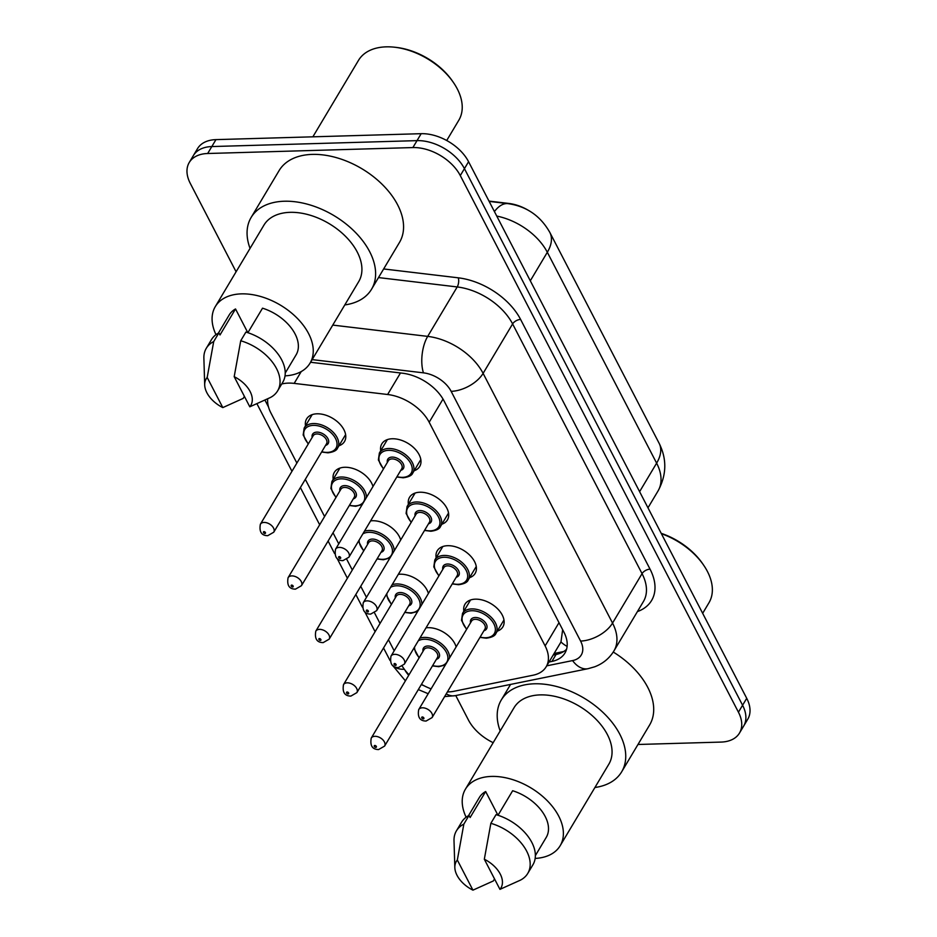 <?xml version="1.0" encoding="UTF-8"?>
<svg xmlns="http://www.w3.org/2000/svg" width="937" height="937" viewBox="0 0 937 937"><rect width="100%" height="100%" fill="white"/><g stroke="black" fill="none" stroke-linecap="round" stroke-linejoin="round"><path stroke-width="1.41" d="M463.838 611.193A22.066 13.856 30.8 0 1 464.951 604.271A22.066 13.856 30.8 0 1 475.399 599.165A22.066 13.856 30.8 0 1 497.664 608.863A22.066 13.856 30.8 0 1 502.853 626.888A22.066 13.856 30.8 0 1 497.278 631.151M436.127 557.726A22.066 13.856 30.8 0 1 437.239 550.804A22.066 13.856 30.8 0 1 447.687 545.697A22.066 13.856 30.8 0 1 469.952 555.395A22.066 13.856 30.8 0 1 475.141 573.421A22.066 13.856 30.8 0 1 469.566 577.684M408.415 504.258A22.066 13.856 30.8 0 1 409.528 497.336A22.066 13.856 30.8 0 1 419.963 492.23A22.066 13.856 30.8 0 1 442.229 501.927A22.066 13.856 30.8 0 1 447.417 519.953A22.066 13.856 30.8 0 1 441.854 524.216M380.703 450.791A22.066 13.856 30.8 0 1 381.816 443.869A22.066 13.856 30.8 0 1 392.252 438.762A22.066 13.856 30.8 0 1 414.517 448.46A22.066 13.856 30.8 0 1 419.706 466.485A22.066 13.856 30.8 0 1 414.131 470.749M426.03 627.825A22.066 13.856 30.8 0 1 427.904 627.673A22.066 13.856 30.8 0 1 456.132 646.917M398.319 574.358A22.066 13.856 30.8 0 1 400.193 574.205A22.066 13.856 30.8 0 1 428.408 593.449M370.607 520.89A22.066 13.856 30.8 0 1 372.481 520.738A22.066 13.856 30.8 0 1 400.696 539.981M333.209 479.299A22.066 13.856 30.8 0 1 334.322 472.377A22.066 13.856 30.8 0 1 344.769 467.27A22.066 13.856 30.8 0 1 372.985 486.514M305.497 425.831A22.066 13.856 30.8 0 1 306.61 418.909A22.066 13.856 30.8 0 1 317.046 413.803A22.066 13.856 30.8 0 1 339.311 423.501A22.066 13.856 30.8 0 1 344.5 441.526A22.066 13.856 30.8 0 1 338.936 445.789M447.394 691.928A38.944 24.456 -149.2 0 0 453.777 691.319L533.13 675.202A38.944 24.456 -149.2 0 0 546.154 666.804A38.944 24.456 -149.2 0 0 545.123 645.909L429.181 422.247A38.944 24.456 -149.2 0 0 387.625 394.5L294.171 383.385A38.944 24.456 -149.2 0 0 288.315 383.116A38.944 24.456 -149.2 0 0 281.732 383.983M529.475 211.012A35.044 22.008 -149.2 0 0 508.908 203.458L488.985 201.092M567.108 646.378A38.944 24.948 -101.5 0 1 560.97 641.986L562.598 630.086M267.701 398.857A38.944 24.456 -149.2 0 0 270.922 413.006L296.877 463.065M402.324 666.301A38.944 24.456 -149.2 0 0 409.036 674.757M421.463 684.326A38.944 24.456 -149.2 0 0 431.102 688.847M305.31 479.334L324.589 516.533M333.022 532.802L338.749 543.858M346.819 559.424L352.3 570.001M360.733 586.269L366.472 597.326M374.531 612.892L380.024 623.468M388.445 639.737L394.184 650.793M236.089 271.777L190.281 183.394A38.944 24.456 30.8 0 1 189.239 162.499A38.944 24.456 30.8 0 1 207.674 153.504L412.877 147.566A38.944 24.456 30.8 0 1 460.29 175.582L738.438 712.19L742.584 705.245A38.944 24.456 30.8 0 1 743.615 726.14A38.944 24.456 30.8 0 0 742.584 705.245L464.436 168.648L742.584 705.245L746.719 698.311A38.944 24.456 30.8 0 1 747.761 719.206L739.469 733.085A38.944 24.456 30.8 0 1 721.045 742.081L637.98 744.482M412.877 147.566L417.024 140.632A38.944 24.456 30.8 0 1 464.436 168.648A38.944 24.456 30.8 0 0 417.024 140.632L211.809 146.559L417.024 140.632L421.158 133.686A38.944 24.456 30.8 0 1 468.57 161.703L746.719 698.311M189.239 162.499L193.385 155.554A38.944 24.456 30.8 0 1 211.809 146.559A38.944 24.456 30.8 0 0 193.385 155.554L197.531 148.62A38.944 24.456 30.8 0 1 215.955 139.625L421.158 133.686M493.178 742.678A38.944 24.456 30.8 0 1 468.43 720.003L455.757 695.559M738.438 712.19A38.944 24.456 30.8 0 1 739.469 733.085M549.023 662.014L551.916 661.428A38.944 24.456 -149.2 0 0 564.941 653.03A38.944 24.456 -149.2 0 0 563.91 632.135L444.068 400.942A38.944 24.456 -149.2 0 0 402.512 373.207L310.569 362.268M566.557 649.282A38.944 24.456 30.8 0 1 556.051 654.483L553.158 655.068M312.864 136.825L358.508 60.343A58.41 36.684 30.8 0 1 386.149 46.85A58.41 36.684 30.8 0 1 394.208 47.178A58.41 36.684 30.8 0 1 453.461 82.55A58.41 36.684 30.8 0 1 458.825 120.217L446.715 140.503M250.05 248.399A70.088 44.016 30.8 0 1 251.151 217.431A70.088 44.016 30.8 0 1 284.321 201.232A70.088 44.016 30.8 0 1 355.041 232.013A70.088 44.016 30.8 0 1 371.52 289.275A70.088 44.016 30.8 0 1 344.781 304.935M251.151 217.431L279.109 170.593A70.088 44.016 30.8 0 1 312.279 154.394A70.088 44.016 30.8 0 1 382.999 185.175A70.088 44.016 30.8 0 1 399.478 242.437L371.52 289.275M215.99 334.661A55.166 34.646 30.8 0 1 215.299 306.61A55.166 34.646 30.8 0 1 241.406 293.867A55.166 34.646 30.8 0 1 297.064 318.088A55.166 34.646 30.8 0 1 310.042 363.158A55.166 34.646 30.8 0 1 285.024 375.866M215.299 306.61L263.965 225.079A55.166 34.646 30.8 0 1 290.072 212.336A55.166 34.646 30.8 0 1 345.73 236.557A55.166 34.646 30.8 0 1 358.707 281.627L310.042 363.158M247.883 332.705L262.524 308.179A38.944 24.456 30.8 0 1 296.104 354.842L285.223 373.067M234.191 376.674A25.955 16.304 30.8 0 1 249.804 406.81L234.191 376.674L240.727 340.763A41.533 26.084 30.8 0 1 277.621 390.87A41.533 26.084 30.8 0 1 270.196 397.616L249.804 406.81M240.727 340.763L245.904 332.085A41.533 26.084 30.8 0 1 282.798 382.191L277.621 390.87M204.699 385.002A25.955 16.304 30.8 0 1 207.182 377.459L222.807 407.595A25.955 16.304 30.8 0 1 204.699 385.002L203.879 358.168A41.533 26.084 30.8 0 1 206.292 348.295A41.533 26.084 30.8 0 1 213.718 341.548L218.895 332.869L219.996 334.977L235.527 308.952L247.825 332.682M218.356 333.162L229.225 314.926A38.944 24.456 30.8 0 1 235.527 308.952M394.208 47.178L395.882 47.365A55.81 35.044 30.8 0 1 452.501 81.156L453.461 82.55M244.405 396.386L243.198 398.401L222.807 407.595M207.182 377.459L213.718 341.548M206.292 348.295L211.469 339.616A41.533 26.084 30.8 0 1 218.895 332.869M500.182 730.954A70.088 44.016 30.8 0 1 501.283 699.986A70.088 44.016 30.8 0 1 534.453 683.787A70.088 44.016 30.8 0 1 605.173 714.568A70.088 44.016 30.8 0 1 621.653 771.83A70.088 44.016 30.8 0 1 594.925 787.502M466.122 817.216A55.166 34.646 30.8 0 1 465.431 789.165A55.166 34.646 30.8 0 1 491.538 776.422A55.166 34.646 30.8 0 1 547.208 800.655A55.166 34.646 30.8 0 1 560.174 845.713A55.166 34.646 30.8 0 1 535.156 858.421M465.431 789.165L514.097 707.634A55.166 34.646 30.8 0 1 540.204 694.891A55.166 34.646 30.8 0 1 595.873 719.112A55.166 34.646 30.8 0 1 608.839 764.182L560.174 845.713M498.015 815.26L512.656 790.734A38.944 24.456 30.8 0 1 546.236 837.397L535.355 855.633M484.324 859.229A25.955 16.304 30.8 0 1 499.948 889.365L484.324 859.229L490.859 823.318A41.533 26.084 30.8 0 1 527.754 873.425A41.533 26.084 30.8 0 1 520.328 880.183L499.948 889.365M490.859 823.318L496.036 814.64A41.533 26.084 30.8 0 1 532.93 864.757L527.754 873.425M454.832 867.557A25.955 16.304 30.8 0 1 457.326 860.014L472.939 890.15A25.955 16.304 30.8 0 1 454.832 867.557L454.012 840.723A41.533 26.084 30.8 0 1 456.424 830.85A41.533 26.084 30.8 0 1 463.85 824.103L469.027 815.424L470.128 817.532L485.659 791.519L497.957 815.249M468.488 815.717L479.369 797.481A38.944 24.456 30.8 0 1 485.659 791.519M613.243 652.035A70.088 44.016 30.8 0 1 649.61 724.992L621.653 771.83M661.405 533.715A58.41 36.684 30.8 0 1 703.593 565.105A58.41 36.684 30.8 0 1 708.958 602.772L702.668 613.313M661.206 533.329A55.81 35.044 30.8 0 1 702.645 563.711L703.593 565.105M494.537 878.941L493.33 880.956L472.939 890.15M457.326 860.014L463.85 824.103M456.424 830.85L461.601 822.182A41.533 26.084 30.8 0 1 469.027 815.424M301.234 371.556L294.171 383.385M400.486 372.973L387.625 394.5M443.025 399.057L429.181 422.247M559.002 622.672L545.123 645.909M659.156 443.342A45.433 24.83 152.6 0 1 656.626 463.147L547.325 252.276A45.433 24.83 -27.4 0 0 549.855 232.47L659.156 443.342C667.027 459.165 666.64 475.059 658.008 491.011A51.922 32.608 -149.2 0 0 656.626 463.147L639.608 491.667M494.42 211.563A45.433 20.485 -83.2 0 1 507.959 203.634C526.512 206.269 540.473 215.873 549.855 232.47M530.307 280.795L547.325 252.276A51.922 32.608 -149.2 0 0 496.751 216.072M215.955 139.625L207.674 153.504M468.57 161.703L460.29 175.582M444.618 696.589L455.206 695.664A25.955 16.632 -101.5 0 1 446.258 693.848M383.655 268.954L458.275 277.82A58.41 36.684 30.8 0 1 520.597 319.435L650.044 569.146A58.41 36.684 30.8 0 1 637.418 611.592M332.764 325.092L427.694 336.383L457.209 286.945L378.501 277.575M546.74 665.832L572.589 660.585A25.955 16.304 -149.2 0 0 580.589 641.06L451.142 391.338A25.955 16.304 -149.2 0 0 423.442 372.844A25.955 11.701 -83.2 0 1 427.694 336.383A51.922 32.608 30.8 0 1 483.105 373.371L512.609 323.921A51.922 32.608 -149.2 0 0 457.209 286.945A6.489 2.928 96.8 0 0 458.275 277.82M451.142 391.338A25.955 14.184 -27.4 0 0 483.105 373.371L612.54 623.082L642.056 573.643L512.609 323.921A6.489 3.549 152.6 0 1 520.597 319.435M580.589 641.06A25.955 14.184 -27.4 0 0 612.54 623.082A51.922 32.608 30.8 0 1 613.922 650.946L643.438 601.507A51.922 32.608 -149.2 0 0 642.056 573.643A6.489 3.549 152.6 0 1 650.044 569.146M423.442 372.844L312.15 359.609M264.984 400.181L268.521 406.998M404.807 669.908A25.955 16.304 -149.2 0 0 408.708 675.308M421.31 684.572A25.955 16.304 -149.2 0 0 423.992 685.72M455.206 695.664L588.108 668.678A25.955 16.632 -101.5 0 1 572.589 660.585M393.481 666.102A25.955 14.184 -27.4 0 0 404.351 669.299M556.051 654.483L551.916 661.428M312.173 414.634L304.174 428.045A19.466 12.228 30.8 0 1 313.391 423.547A19.466 12.228 30.8 0 1 333.033 432.098A19.466 12.228 30.8 0 1 337.613 448.003C336.734 450.474 333.513 452.091 327.938 452.829L321.602 452.021M321.778 451.728A18.178 11.408 -149.2 0 0 327.376 452.395A18.178 11.408 -149.2 0 0 335.493 438.446A18.178 11.408 -149.2 0 0 313.38 425.375A18.178 11.408 -149.2 0 0 308.402 443.751M312.185 437.415A9.089 5.704 30.8 0 1 316.882 432.133A9.089 5.704 30.8 0 1 327.47 437.872A9.089 5.704 30.8 0 1 325.561 445.403M273.745 532.216L326.544 443.751A7.789 4.896 -149.2 0 0 324.717 437.38A7.789 4.896 -149.2 0 0 316.858 433.96A7.789 4.896 -149.2 0 0 313.169 435.764L260.369 524.24A7.789 4.896 30.8 0 1 264.047 522.436A7.789 4.896 30.8 0 1 271.906 525.856A7.789 4.896 30.8 0 1 273.745 532.216L267.736 535.683C261.517 535.636 259.057 531.818 260.369 524.24M264.96 533.528A1.3 0.82 -149.2 0 0 263.965 531.607A1.3 0.82 -149.2 0 0 264.96 533.528M383.432 469.004L378.372 459.962L379.38 453.004A19.466 12.228 30.8 0 1 388.597 448.507A19.466 12.228 30.8 0 1 408.239 457.057A19.466 12.228 30.8 0 1 412.819 472.962L420.818 459.552M396.983 476.687A18.178 11.408 -149.2 0 0 402.582 477.355A18.178 11.408 -149.2 0 0 410.699 463.405A18.178 11.408 -149.2 0 0 388.574 450.334A18.178 11.408 -149.2 0 0 383.608 468.711M387.391 462.374A9.089 5.704 30.8 0 1 392.076 457.092A9.089 5.704 30.8 0 1 402.676 462.831A9.089 5.704 30.8 0 1 400.767 470.362M401.75 468.711A7.789 4.896 -149.2 0 0 399.923 462.339A7.789 4.896 -149.2 0 0 392.064 458.919A7.789 4.896 -149.2 0 0 388.375 460.723L335.563 549.199A7.789 4.896 30.8 0 1 339.253 547.395A7.789 4.896 30.8 0 1 347.112 550.815A7.789 4.896 30.8 0 1 348.939 557.175L401.75 468.711M339.171 556.566A1.3 0.82 -149.2 0 0 340.166 558.487A1.3 0.82 -149.2 0 0 339.171 556.566M339.897 468.102L331.897 481.513A19.466 12.228 30.8 0 1 341.103 477.015A19.466 12.228 30.8 0 1 366.461 497.442M349.501 505.195A18.178 11.408 -149.2 0 0 355.1 505.863A18.178 11.408 -149.2 0 0 363.216 491.913A18.178 11.408 -149.2 0 0 341.091 478.842A18.178 11.408 -149.2 0 0 336.125 497.219M339.897 490.883A9.089 5.704 30.8 0 1 344.593 485.6A9.089 5.704 30.8 0 1 355.182 491.339A9.089 5.704 30.8 0 1 353.272 498.871M301.456 585.684L354.268 497.219A7.789 4.896 -149.2 0 0 352.429 490.847A7.789 4.896 -149.2 0 0 344.57 487.427A7.789 4.896 -149.2 0 0 340.892 489.231L288.081 577.707A7.789 4.896 30.8 0 1 291.77 575.904A7.789 4.896 30.8 0 1 299.629 579.324A7.789 4.896 30.8 0 1 301.456 585.684L295.46 589.15C289.228 589.104 286.769 585.285 288.081 577.707M292.684 586.995A1.3 0.82 -149.2 0 0 291.676 585.075A1.3 0.82 -149.2 0 0 292.684 586.995M364.423 531.244A19.466 12.228 30.8 0 1 368.827 530.483A19.466 12.228 30.8 0 1 394.172 550.909M377.213 558.663A18.178 11.408 -149.2 0 0 382.811 559.33A18.178 11.408 -149.2 0 0 390.928 545.381A18.178 11.408 -149.2 0 0 368.803 532.31A18.178 11.408 -149.2 0 0 362.842 533.891M367.609 544.35A9.089 5.704 30.8 0 1 372.305 539.068A9.089 5.704 30.8 0 1 382.905 544.807A9.089 5.704 30.8 0 1 380.984 552.338M329.168 639.151L381.98 550.687A7.789 4.896 -149.2 0 0 380.141 544.315A7.789 4.896 -149.2 0 0 372.294 540.895A7.789 4.896 -149.2 0 0 368.604 542.699L315.792 631.175A7.789 4.896 30.8 0 1 319.482 629.371A7.789 4.896 30.8 0 1 327.341 632.791A7.789 4.896 30.8 0 1 329.168 639.151L323.171 642.618C316.94 642.571 314.481 638.753 315.792 631.175M320.395 640.463A1.3 0.82 -149.2 0 0 319.388 638.542A1.3 0.82 -149.2 0 0 320.395 640.463M359.152 540.075A18.178 11.408 -149.2 0 0 363.837 550.687M392.135 584.711A19.466 12.228 30.8 0 1 396.538 583.95A19.466 12.228 30.8 0 1 421.884 604.377M404.925 612.13A18.178 11.408 -149.2 0 0 410.523 612.798A18.178 11.408 -149.2 0 0 418.64 598.848A18.178 11.408 -149.2 0 0 396.515 585.777A18.178 11.408 -149.2 0 0 390.553 587.358M395.332 597.818A9.089 5.704 30.8 0 1 400.017 592.535A9.089 5.704 30.8 0 1 410.617 598.274A9.089 5.704 30.8 0 1 408.708 605.806M356.88 692.619L409.692 604.154A7.789 4.896 -149.2 0 0 407.864 597.783A7.789 4.896 -149.2 0 0 400.005 594.363A7.789 4.896 -149.2 0 0 396.316 596.166L343.504 684.642A7.789 4.896 30.8 0 1 347.194 682.839A7.789 4.896 30.8 0 1 355.053 686.259A7.789 4.896 30.8 0 1 356.88 692.619L350.883 696.086C344.664 696.039 342.204 692.22 343.504 684.642M348.107 693.93A1.3 0.82 -149.2 0 0 347.112 691.998A1.3 0.82 -149.2 0 0 348.107 693.93M386.876 593.543A18.178 11.408 -149.2 0 0 391.549 604.154M419.858 638.179A19.466 12.228 30.8 0 1 424.25 637.418A19.466 12.228 30.8 0 1 449.608 657.844M432.636 665.598A18.178 11.408 -149.2 0 0 438.247 666.266A18.178 11.408 -149.2 0 0 446.363 652.316A18.178 11.408 -149.2 0 0 424.238 639.245A18.178 11.408 -149.2 0 0 418.265 640.826M423.044 651.285A9.089 5.704 30.8 0 1 427.74 646.003A9.089 5.704 30.8 0 1 438.329 651.742A9.089 5.704 30.8 0 1 436.419 659.273M384.603 746.086L437.403 657.622A7.789 4.896 -149.2 0 0 435.576 651.25A7.789 4.896 -149.2 0 0 427.717 647.83A7.789 4.896 -149.2 0 0 424.028 649.634L371.228 738.11A7.789 4.896 30.8 0 1 374.905 736.306A7.789 4.896 30.8 0 1 382.764 739.726A7.789 4.896 30.8 0 1 384.603 746.086L378.595 749.553C372.376 749.506 369.916 745.688 371.228 738.11M375.819 747.398A1.3 0.82 -149.2 0 0 374.823 745.465A1.3 0.82 -149.2 0 0 375.819 747.398M414.587 647.01A18.178 11.408 -149.2 0 0 419.261 657.622M411.156 522.471L406.084 513.429L407.091 506.472A19.466 12.228 30.8 0 1 416.309 501.974A19.466 12.228 30.8 0 1 435.951 510.524A19.466 12.228 30.8 0 1 440.531 526.43L448.53 513.019M424.695 530.155A18.178 11.408 -149.2 0 0 430.306 530.822A18.178 11.408 -149.2 0 0 438.422 516.873A18.178 11.408 -149.2 0 0 416.297 503.801A18.178 11.408 -149.2 0 0 411.32 522.178M415.103 515.842A9.089 5.704 30.8 0 1 419.799 510.56A9.089 5.704 30.8 0 1 430.388 516.299A9.089 5.704 30.8 0 1 428.478 523.83M429.462 522.178A7.789 4.896 -149.2 0 0 427.635 515.807A7.789 4.896 -149.2 0 0 419.776 512.387A7.789 4.896 -149.2 0 0 416.087 514.19L363.287 602.667A7.789 4.896 30.8 0 1 366.964 600.863A7.789 4.896 30.8 0 1 374.823 604.283A7.789 4.896 30.8 0 1 376.662 610.643L429.462 522.178M366.882 610.034A1.3 0.82 -149.2 0 0 367.878 611.955A1.3 0.82 -149.2 0 0 366.882 610.034M438.867 575.939L433.796 566.897L434.815 559.939A19.466 12.228 30.8 0 1 444.021 555.442A19.466 12.228 30.8 0 1 463.674 563.992A19.466 12.228 30.8 0 1 468.242 579.898L476.254 566.487M452.419 583.622A18.178 11.408 -149.2 0 0 458.017 584.29A18.178 11.408 -149.2 0 0 466.134 570.34A18.178 11.408 -149.2 0 0 444.009 557.269A18.178 11.408 -149.2 0 0 439.043 575.646M442.814 569.309A9.089 5.704 30.8 0 1 447.511 564.027A9.089 5.704 30.8 0 1 458.099 569.766A9.089 5.704 30.8 0 1 456.19 577.297M457.186 575.646A7.789 4.896 -149.2 0 0 455.347 569.274A7.789 4.896 -149.2 0 0 447.488 565.854A7.789 4.896 -149.2 0 0 443.81 567.658L390.998 656.134A7.789 4.896 30.8 0 1 394.688 654.331A7.789 4.896 30.8 0 1 402.547 657.751A7.789 4.896 30.8 0 1 404.374 664.11L457.186 575.646M394.594 663.501A1.3 0.82 -149.2 0 0 395.601 665.422A1.3 0.82 -149.2 0 0 394.594 663.501M466.579 629.406L461.508 620.364L462.527 613.407A19.466 12.228 30.8 0 1 471.744 608.909A19.466 12.228 30.8 0 1 491.386 617.46A19.466 12.228 30.8 0 1 495.966 633.365L503.965 619.954M480.131 637.09A18.178 11.408 -149.2 0 0 485.729 637.757A18.178 11.408 -149.2 0 0 493.846 623.808A18.178 11.408 -149.2 0 0 471.721 610.737A18.178 11.408 -149.2 0 0 466.755 629.114M470.538 622.777A9.089 5.704 30.8 0 1 475.223 617.495A9.089 5.704 30.8 0 1 485.823 623.234A9.089 5.704 30.8 0 1 483.902 630.765M484.897 629.114A7.789 4.896 -149.2 0 0 483.07 622.742A7.789 4.896 -149.2 0 0 475.211 619.322A7.789 4.896 -149.2 0 0 471.522 621.126L418.71 709.602A7.789 4.896 30.8 0 1 422.4 707.798A7.789 4.896 30.8 0 1 430.259 711.218A7.789 4.896 30.8 0 1 432.086 717.578L484.897 629.114M422.306 716.957A1.3 0.82 -149.2 0 0 423.313 718.89A1.3 0.82 -149.2 0 0 422.306 716.957M554.118 653.464L563.723 651.52M561.04 641.868L546.154 666.804M489.149 201.396L507.959 203.634M658.008 491.011L647.982 507.807M588.108 668.678L594.655 666.804C602.936 663.665 609.366 658.383 613.922 650.946M428.197 693.72L418.324 689.585M405.405 680.848L392.603 665.411M257.007 403.882L291.957 471.299M300.39 487.568L319.669 524.767M328.102 541.036L334.614 553.603M337.121 558.417L347.393 578.234M355.826 594.503L362.338 607.071M364.833 611.884L375.105 631.702M383.538 647.971L390.05 660.538M337.613 448.003L345.612 434.592M304.174 428.045L303.166 435.002L308.226 444.044M396.808 476.98L403.144 477.788C408.719 477.05 411.94 475.434 412.819 472.962M335.563 549.199C334.263 556.777 336.723 560.595 342.942 560.642L348.939 557.175M379.38 453.004L387.379 439.594M362.221 504.539L355.65 506.296L349.325 505.488M331.897 481.513L330.878 488.47L335.95 497.512M389.933 558.007L383.362 559.764L377.037 558.956M358.473 541.211L363.661 550.979M417.656 611.474L411.085 613.231L404.749 612.423M386.185 594.679L391.373 604.447M445.368 664.942L438.797 666.699L432.461 665.891M413.896 648.146L419.085 657.915M424.52 530.447L430.856 531.256C436.431 530.518 439.664 528.901 440.531 526.43M363.287 602.667C361.975 610.245 364.434 614.063 370.654 614.11L376.662 610.643M407.091 506.472L415.103 493.061M452.243 583.915L458.568 584.723C464.143 583.985 467.376 582.369 468.242 579.898M390.998 656.134C389.687 663.712 392.146 667.531 398.377 667.577L404.374 664.11M434.815 559.939L442.814 546.529M479.955 637.383L486.28 638.191C491.866 637.453 495.087 635.836 495.966 633.365M418.71 709.602C417.398 717.18 419.858 720.998 426.089 721.045L432.086 717.578M462.527 613.407L470.526 599.996M501.283 699.986L510.571 684.42"/></g></svg>

